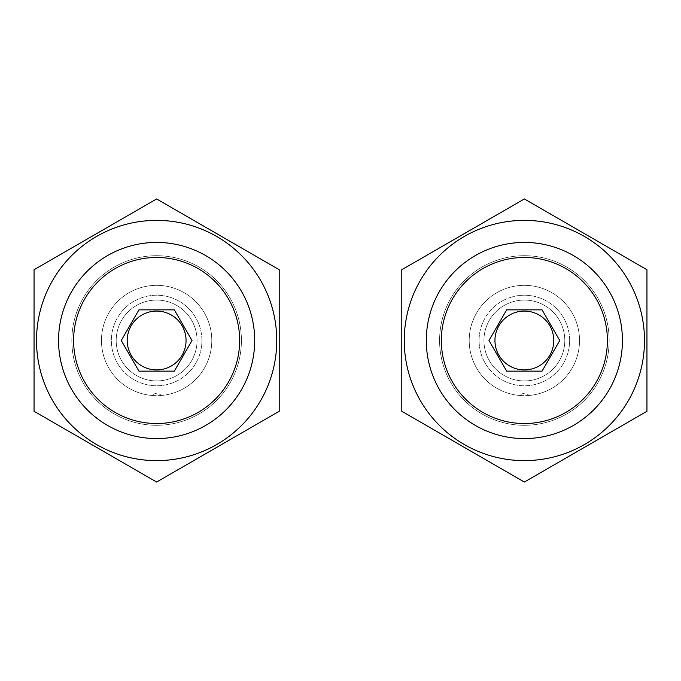 <?xml version="1.0" encoding="UTF-8"?>
<svg xmlns="http://www.w3.org/2000/svg" width="681" height="681" viewBox="0 0 681 681"><rect width="100%" height="100%" fill="white"/><g stroke="black" fill="none" stroke-linecap="round" stroke-linejoin="round"><path stroke-width="0.51" stroke-dasharray="3.4 2.55" d="M211.791 340.5A55.161 55.161 0 0 0 129.049 292.728A55.161 55.161 0 0 0 129.049 388.272A55.161 55.161 0 0 0 211.791 340.5A55.161 55.161 0 0 0 129.049 292.728A55.161 55.161 0 0 0 129.049 388.272A55.161 55.161 0 0 0 211.791 340.5A55.161 55.161 0 0 1 160.784 395.508C160.861 394.639 159.456 393.873 156.553 393.209C153.804 393.89 152.442 394.657 152.476 395.508A55.161 55.161 0 0 1 101.537 337.733A55.161 55.161 0 0 1 158.018 285.356A55.161 55.161 0 0 1 211.791 340.5M239.652 340.5A83.022 83.022 0 0 0 115.115 268.603A83.022 83.022 0 0 0 115.115 412.397A83.022 83.022 0 0 0 239.652 340.5M254.694 340.5A98.064 98.064 0 0 0 107.598 255.571A98.064 98.064 0 0 0 107.598 425.429A98.064 98.064 0 0 0 254.694 340.5A98.064 98.064 0 0 0 107.598 255.571A98.064 98.064 0 0 0 107.598 425.429A98.064 98.064 0 0 0 254.694 340.5A98.064 98.064 0 0 0 107.598 255.571A98.064 98.064 0 0 0 107.598 425.429A98.064 98.064 0 0 0 254.694 340.5M138.941 309.855L121.244 340.5L138.941 371.145L174.319 371.145L192.016 340.5L174.319 309.855L138.941 309.855M276.758 340.5A120.128 120.128 0 0 0 96.566 236.469A120.128 120.128 0 0 0 96.566 444.531A120.128 120.128 0 0 0 276.758 340.5M34.05 269.727L156.63 198.954L279.21 269.727L279.21 411.273L156.63 482.046L34.05 411.273L34.05 269.727M241.415 340.5A84.784 84.784 0 0 0 114.238 267.071A84.784 84.784 0 0 0 114.238 413.929A84.784 84.784 0 0 0 241.415 340.5A84.784 84.784 0 0 0 114.238 267.071A84.784 84.784 0 0 0 114.238 413.929A84.784 84.784 0 0 0 241.415 340.5M160.784 395.508A55.161 55.161 0 0 0 203.696 311.728A55.161 55.161 0 0 0 109.564 311.728A55.161 55.161 0 0 0 152.476 395.508C152.399 394.639 153.804 393.873 156.707 393.209C159.456 393.89 160.818 394.657 160.784 395.508M579.531 340.5A55.161 55.161 0 0 0 496.789 292.728A55.161 55.161 0 0 0 496.789 388.272A55.161 55.161 0 0 0 579.531 340.5A55.161 55.161 0 0 0 496.789 292.728A55.161 55.161 0 0 0 496.789 388.272A55.161 55.161 0 0 0 579.531 340.5A55.161 55.161 0 0 1 528.524 395.508C528.601 394.639 527.196 393.873 524.293 393.209C521.544 393.89 520.182 394.657 520.216 395.508A55.161 55.161 0 0 1 469.277 337.733A55.161 55.161 0 0 1 525.758 285.356A55.161 55.161 0 0 1 579.531 340.5M607.392 340.5A83.022 83.022 0 0 0 482.855 268.603A83.022 83.022 0 0 0 482.855 412.397A83.022 83.022 0 0 0 607.392 340.5M622.434 340.5A98.064 98.064 0 0 0 475.338 255.571A98.064 98.064 0 0 0 475.338 425.429A98.064 98.064 0 0 0 622.434 340.5A98.064 98.064 0 0 0 475.338 255.571A98.064 98.064 0 0 0 475.338 425.429A98.064 98.064 0 0 0 622.434 340.5A98.064 98.064 0 0 0 475.338 255.571A98.064 98.064 0 0 0 475.338 425.429A98.064 98.064 0 0 0 622.434 340.5M506.681 309.855L488.984 340.5L506.681 371.145L542.059 371.145L559.756 340.5L542.059 309.855L506.681 309.855M644.498 340.5A120.128 120.128 0 0 0 464.306 236.469A120.128 120.128 0 0 0 464.306 444.531A120.128 120.128 0 0 0 644.498 340.5M401.79 269.727L524.37 198.954L646.95 269.727L646.95 411.273L524.37 482.046L401.79 411.273L401.79 269.727M609.154 340.5A84.784 84.784 0 0 0 481.978 267.071A84.784 84.784 0 0 0 481.978 413.929A84.784 84.784 0 0 0 609.154 340.5A84.784 84.784 0 0 0 481.978 267.071A84.784 84.784 0 0 0 481.978 413.929A84.784 84.784 0 0 0 609.154 340.5M528.524 395.508A55.161 55.161 0 0 0 571.436 311.728A55.161 55.161 0 0 0 477.304 311.728A55.161 55.161 0 0 0 520.216 395.508C520.139 394.639 521.544 393.873 524.447 393.209C527.196 393.89 528.558 394.657 528.524 395.508M201.916 340.5A45.286 45.286 0 0 1 133.987 379.717A45.286 45.286 0 0 1 133.987 301.283A45.286 45.286 0 0 1 201.916 340.5A45.286 45.286 0 0 1 153.225 385.659A45.286 45.286 0 0 1 111.403 338.227A45.286 45.286 0 0 1 157.771 295.231A45.286 45.286 0 0 1 201.916 340.5M197.056 340.5A40.426 40.426 0 0 1 136.413 375.512A40.426 40.426 0 0 1 136.413 305.488A40.426 40.426 0 0 1 197.056 340.5A40.426 40.426 0 0 1 136.413 375.512A40.426 40.426 0 0 1 136.413 305.488A40.426 40.426 0 0 1 197.056 340.5M569.657 340.5A45.286 45.286 0 0 1 501.727 379.717A45.286 45.286 0 0 1 501.727 301.283A45.286 45.286 0 0 1 569.657 340.5A45.286 45.286 0 0 1 520.965 385.659A45.286 45.286 0 0 1 479.143 338.227A45.286 45.286 0 0 1 525.511 295.231A45.286 45.286 0 0 1 569.657 340.5M564.796 340.5A40.426 40.426 0 0 1 504.153 375.512A40.426 40.426 0 0 1 504.153 305.488A40.426 40.426 0 0 1 564.796 340.5A40.426 40.426 0 0 1 504.153 375.512A40.426 40.426 0 0 1 504.153 305.488A40.426 40.426 0 0 1 564.796 340.5"/><path stroke-width="1.02" d="M254.694 340.5A98.064 98.064 0 0 0 107.598 255.571A98.064 98.064 0 0 0 107.598 425.429A98.064 98.064 0 0 0 254.694 340.5M239.652 340.5A83.022 83.022 0 0 0 115.115 268.603A83.022 83.022 0 0 0 115.115 412.397A83.022 83.022 0 0 0 239.652 340.5M138.941 309.855L174.319 309.855L192.016 340.5L174.319 371.145L138.941 371.145L121.244 340.5L138.941 309.855M186.049 340.5A29.419 29.419 0 0 0 141.92 315.022A29.419 29.419 0 0 0 141.92 365.978A29.419 29.419 0 0 0 186.049 340.5M52.599 280.436A120.128 120.128 0 0 0 125.542 456.534A120.128 120.128 0 0 0 276.758 340.5A120.128 120.128 0 0 0 52.599 280.436M34.05 269.727L34.05 411.273L156.63 482.046L279.21 411.273L279.21 269.727L156.63 198.954L34.05 269.727M622.434 340.5A98.064 98.064 0 0 0 475.338 255.571A98.064 98.064 0 0 0 475.338 425.429A98.064 98.064 0 0 0 622.434 340.5M607.392 340.5A83.022 83.022 0 0 0 482.855 268.603A83.022 83.022 0 0 0 482.855 412.397A83.022 83.022 0 0 0 607.392 340.5M506.681 309.855L542.059 309.855L559.756 340.5L542.059 371.145L506.681 371.145L488.984 340.5L506.681 309.855M553.789 340.5A29.419 29.419 0 0 0 509.66 315.022A29.419 29.419 0 0 0 509.66 365.978A29.419 29.419 0 0 0 553.789 340.5M420.339 280.436A120.128 120.128 0 0 0 493.282 456.534A120.128 120.128 0 0 0 644.498 340.5A120.128 120.128 0 0 0 420.339 280.436M401.79 269.727L401.79 411.273L524.37 482.046L646.95 411.273L646.95 269.727L524.37 198.954L401.79 269.727"/></g></svg>
